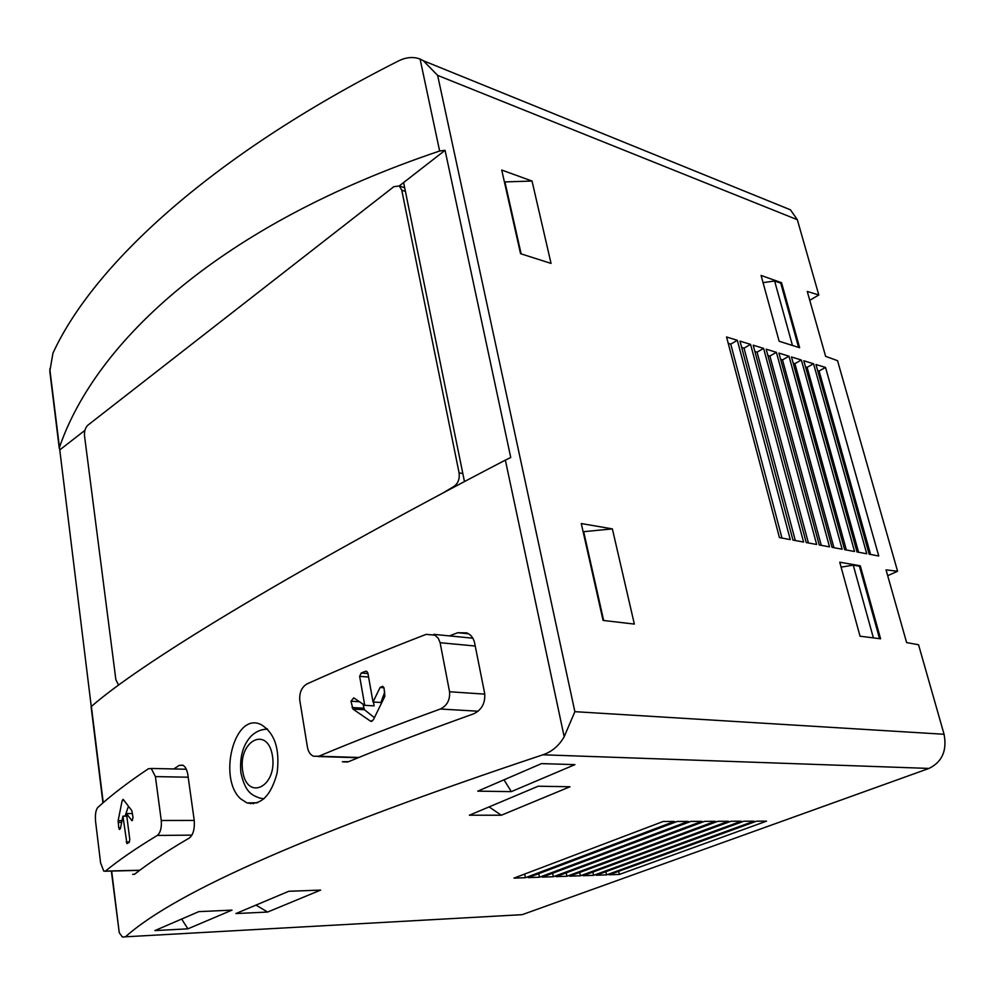 <?xml version="1.0" encoding="UTF-8"?>
<svg xmlns="http://www.w3.org/2000/svg" width="995" height="995" viewBox="0 0 995 995"><rect width="100%" height="100%" fill="white"/><g stroke="black" fill="none" stroke-linecap="round" stroke-linejoin="round"><path stroke-width="1.49" d="M59.29 448.409L49.8 371.359L52.946 353.188C92.56 266.934 208.092 157.036 398.672 60.857C406.271 57.138 413.41 56.541 420.089 59.078L423.335 60.72L437.638 75.384L797.343 219.733L790.44 209.808L785.503 207.806M797.343 219.733L818.81 294.993L809.768 300.291M818.81 294.993L807.256 291.435L825.626 356.347L837.529 360.663L897.589 571.254L886.047 569.874L906.619 642.583L918.547 644.76L944.068 734.273C947.165 750.566 942.141 761.959 928.994 768.426L522.263 914.654L516.007 915.052M887.689 575.695L897.589 571.254M155.407 776.597L161.265 820.489C161.787 827.703 160.469 832.678 157.322 835.439C136.203 848.188 118.902 860.078 105.42 871.098L103.791 871.172L100.607 862.963L95.582 821.547C95.035 814.83 95.719 810.179 97.672 807.604C110.843 795.49 127.783 782.53 148.479 768.712L151.302 768.563L155.407 776.597L188.192 777.207M118.131 820.664L122.186 800.515L123.169 799.346L131.837 810.664L133.056 817.741L131.937 820.676L126.477 813.562L129.785 839.469L129.163 842.367L126.937 843.636L122.92 816.149L120.432 828.512L119.499 829.519L118.778 828.014L118.131 820.664L121.999 820.651M440.113 642.72L449.553 691.749C450.163 699.908 447.091 705.666 440.337 709.025C395.948 725.106 355.439 740.852 318.81 756.237L313.587 756.25C310.428 754.882 308.413 751.996 307.505 747.593L299.793 700.393C299.221 692.769 301.584 687.296 306.87 683.988C342.815 667.707 382.577 651.165 426.146 634.362L434.964 635.171L438.248 638.243L440.113 642.72L475.237 646.029M361.235 673.006L365.352 671.302L366.62 671.302L367.864 672.968L373.013 701.997L380.078 687.483L382.702 686.276L384.02 687.843L384.866 696.264L373.299 719.957L370.725 721.3L352.964 709.087L350.974 701.226L353.76 697.856L364.73 705.318L359.643 676.351L361.235 673.006L367.951 673.503M342.355 761.697L348.561 761.685C386.247 746.088 427.962 730.143 473.695 713.813C481.779 709.858 485.436 703.055 484.664 693.403L474.54 642.571C473.371 637.807 470.797 634.574 466.804 632.882L457.787 632.708L449.441 635.892M91.13 706.947L91.378 706.487C137.497 665.842 278.799 578.157 505.36 460.113L510.746 457.501L445.063 150.307L439.641 151.016C220.33 224.77 95.806 341.521 59.451 447.364L91.266 706.587M111.664 871.06L119.251 932.676L122.41 937.041L125.469 936.805C176.252 891.284 315.403 830.614 542.909 754.795C551.939 751.76 559.028 745.74 564.177 736.735L574.874 711.674L944.068 734.273M132.658 874.282L134.648 874.195C148.877 863.026 167.135 850.949 189.411 837.977C193.254 834.705 194.858 828.81 194.212 820.266L187.831 774.645C186.973 769.657 185.294 766.486 182.806 765.155L179.349 765.329L173.814 768.948M240.678 798.848L246.909 802.878C260.964 805.701 271.026 795.739 277.108 772.991C280.068 748.999 274.707 732.867 261.026 724.571C234.26 711.288 217.656 778.513 240.678 798.848M250.479 803.736L250.354 802.865M464.466 481.58L403.609 182.545L399.231 185.941M84.898 430.375L59.663 450.001M119.251 932.676L111.353 871.073M612.373 528.892L581.279 523.544L603.069 620.432L634.35 624.076L612.373 528.892L583.679 531.678L603.666 620.494M532.026 181.04L501.729 170.045L520.547 253.688L551.056 263.414L532.026 181.04L504.925 181.911L521.131 253.874M781.548 282.704L761.088 275.441L779.147 341.26L799.632 347.728L781.548 282.704L780.752 283.177L798.612 347.404M860.277 565.807L839.743 562.187L860.041 636.203L880.587 638.802L860.277 565.807L859.419 566.205L879.555 638.666M737.32 340.302L726.549 336.982L779.446 537.598L790.266 539.601L737.32 340.302L730.765 344.146L728.24 343.374M750.566 344.369L739.981 341.123L792.953 540.098L803.587 542.064L750.566 344.369L744.024 348.175L795.316 540.534M763.588 348.387L753.19 345.178L806.224 542.549L816.671 544.489L763.588 348.387L757.071 352.143L808.425 542.959M776.398 352.329L766.162 349.183L819.258 544.974L829.519 546.864L776.398 352.329L769.894 356.036L821.285 545.347M788.985 356.198L778.923 353.101L832.056 547.337L842.143 549.215L788.985 356.198L782.493 359.867L833.934 547.685M801.361 360.003L791.473 356.969L844.643 549.675L854.556 551.504L801.361 360.003L794.893 363.635L846.372 549.999M813.537 363.76L803.811 360.762L857.018 551.964L866.757 553.767L813.537 363.76L807.094 367.354L858.598 552.262M825.527 367.441L815.95 364.506L869.17 554.215L878.747 555.994L825.527 367.441L819.096 370.998L870.613 554.476M511.318 791.622L574.923 764.633L541.516 763.613L477.762 791.149L511.318 791.622L504.005 779.819M187.906 928.832L232.022 910.114L198.813 911.631L154.884 930.599L187.906 928.832L181.65 919.044M267.605 912.054L320.626 890.09L288.761 891.284L235.89 913.559L267.605 912.054L255.976 905.102M501.306 815.228L570.011 786.759L538.208 786.212L469.366 815.216L501.306 815.228L489.092 806.908M525.41 877.714L674.423 821.447L663.18 821.472L513.992 878.112L525.41 877.714L524.676 874.058M539.477 877.229L688.266 821.397L677.209 821.435L528.233 877.615L539.477 877.229L538.755 873.647M553.319 876.744L701.861 821.36L691.003 821.385L542.263 877.13L553.319 876.744L552.598 873.249M566.939 876.259L715.231 821.31L704.559 821.348L556.056 876.645L566.939 876.259L566.23 872.851M580.359 875.799L728.39 821.273L717.88 821.298L569.637 876.172L580.359 875.799L579.662 872.466M593.567 875.339L741.312 821.223L730.989 821.261L583.008 875.699L593.567 875.339L592.871 872.08M606.564 874.879L754.036 821.186L743.874 821.223L596.179 875.239L606.564 874.879L605.88 871.695M756.548 821.173L609.139 874.792L619.363 874.431L766.536 821.149L756.548 821.173M445.063 150.307L403.609 182.545M442.775 493.097L454.155 486.294C458.173 483.259 459.814 478.769 459.081 472.836L401.756 190.157L399.306 185.99L393.858 186.674L87.871 425.188C85.321 427.663 84.202 431.196 84.513 435.785L115.88 679.759L118.592 685.095M619.363 874.431L618.691 871.321M819.096 370.998L817.654 370.563M807.094 367.354L805.515 366.869M794.893 363.635L793.177 363.113M782.493 359.867L780.627 359.307M769.894 356.036L767.866 355.426M757.071 352.143L754.882 351.471M744.024 348.175L741.673 347.466M730.765 344.146L781.983 538.059M859.419 566.205L853.25 565.123L873.386 637.882M853.25 565.123L841.098 567.15M780.752 283.177L774.62 281L792.455 345.464M774.62 281L763.065 282.642M253.389 803.761L253.24 802.828M362.939 704.087L364.456 709.721L374.418 717.656M373.013 701.997L380.911 702.47L384.767 691.96M364.73 705.318L374.157 705.865L373.486 702.022M122.92 816.149L126.813 816.149M126.477 813.562L132.509 813.562M128.454 806.236L125.096 816.149M91.378 706.487L103.231 802.642M505.36 460.113L564.177 736.735M105.42 871.098L139.835 870.227M157.322 835.439L191.923 835.128M161.265 820.489L194.236 820.427M318.81 756.237L358.859 757.469M440.337 709.025L478.122 711.226M449.553 691.749L484.789 694.137M437.638 75.384L574.874 711.674M420.089 59.078L439.641 151.016M49.787 368.946L59.451 447.364M542.909 754.795L928.994 768.426M125.469 936.805L522.263 914.654M454.155 486.294L455.2 486.48M459.081 472.836L462.824 473.545M401.756 190.157L405.4 191.363M179.349 765.329L183.291 765.429M457.787 632.708L468.558 633.79M260.814 730.131L267.22 728.8M263.837 798.885L259.334 797.915C252.033 795.117 245.255 792.692 240.852 772.58C239.559 756.809 243.091 744.558 251.436 735.803C256.262 731.313 261.66 729.111 267.605 729.186M242.68 770.988C237.867 740.865 267.643 725.156 272.481 755.989C277.369 787.045 246.959 801.647 242.68 770.988M352.056 707.532L363.648 708.191M350.974 701.226L359.481 701.736M352.964 709.087L364.456 709.721M370.364 721.114L372.08 721.201M380.078 687.483L384.008 687.756M365.352 671.302L366.844 671.414M359.643 676.351L368.573 677.01M118.082 822.43L121.651 822.417M118.778 828.014L120.532 828.002M126.191 841.981L129.487 841.944M131.651 820.452L132.472 820.452M122.186 800.515L124.151 800.527M105.234 871.222L139.661 870.364M151.315 768.451L186.289 769.234M317.99 756.523L358.163 757.742M433.696 634.35L472.874 638.205M91.105 706.711L102.945 802.89M423.335 60.732L790.44 209.808M399.306 185.99L404.666 187.794M132.845 874.394L134.424 874.344M342.827 761.884L347.628 762.008M257.618 802.766L247.021 802.915M370.737 721.313L371.645 721.35"/></g></svg>
